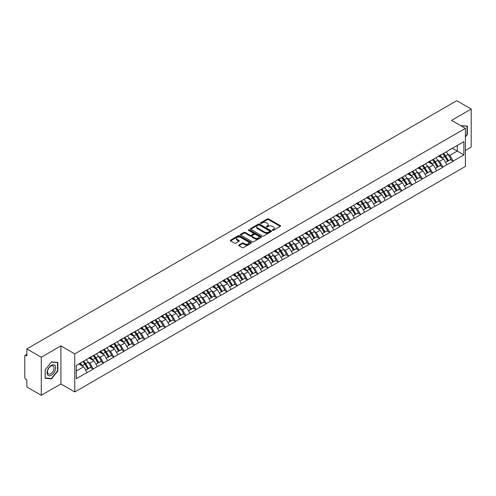 <?xml version="1.0" encoding="UTF-8"?>
<svg xmlns="http://www.w3.org/2000/svg" width="496" height="496" viewBox="0 0 496 496"><rect width="100%" height="100%" fill="white"/><g stroke="black" fill="none" stroke-linecap="round" stroke-linejoin="round"><path stroke-width="0.74" d="M272.509 230.355A0.639 0.372 0 0 0 273.414 230.355L280.29 226.381A0.918 0.527 0 0 0 280.556 226.009A0.918 0.527 0 0 0 280.29 225.637L268.64 218.91A0.918 0.527 0 0 0 267.35 218.91L260.474 222.884A0.639 0.372 0 0 0 261.38 223.405L262.266 222.89A2.926 1.693 0 0 1 266.408 222.89L267.381 223.448A2.926 1.693 0 0 1 268.237 224.645A2.926 1.693 0 0 1 267.381 225.841L266.488 226.356A0.639 0.372 0 0 0 267.394 226.877L268.286 226.362A2.926 1.693 0 0 1 272.428 226.362L273.395 226.926A2.926 1.693 0 0 1 274.257 228.123A2.926 1.693 0 0 1 273.395 229.313L272.509 229.828A0.639 0.372 0 0 0 272.509 230.355L272.509 229.828M238.942 244.987A0.918 0.527 0 0 0 238.675 245.359A0.918 0.527 0 0 0 238.942 245.731L242.209 247.622A0.918 0.527 0 0 0 243.505 247.622L251.137 243.214A0.918 0.527 0 0 0 251.41 242.835A0.918 0.527 0 0 0 251.137 242.463L239.494 235.743A0.918 0.527 0 0 0 238.198 235.743L230.566 240.151A0.918 0.527 0 0 0 230.293 240.523A0.918 0.527 0 0 0 230.566 240.895L234.509 243.176A0.918 0.527 0 0 0 235.805 243.176L239.072 241.285A0.918 0.527 0 0 0 239.339 240.913A0.918 0.527 0 0 0 239.072 240.541L237.113 239.413A2.449 1.414 0 0 1 236.4 238.409A2.449 1.414 0 0 1 237.906 237.107A2.449 1.414 0 0 1 240.579 237.41L248.242 241.837A2.449 1.414 0 0 1 248.961 242.835A2.449 1.414 0 0 1 247.448 244.144A2.449 1.414 0 0 1 244.782 243.84L243.505 243.102A0.918 0.527 0 0 0 242.209 243.102L238.942 244.987L238.942 245.731L242.209 243.858L242.209 243.102M60.921 345.904L41.28 357.244L26.846 348.911L456.766 100.7L471.2 109.033L451.558 120.373L465.397 128.365L74.766 353.896L60.921 345.904L60.921 383.96L74.766 391.952L74.766 353.896M262.334 236.003A0.918 0.527 0 0 0 263.624 236.003L271.262 231.595A0.918 0.527 0 0 0 271.529 231.223A0.918 0.527 0 0 0 271.262 230.845L259.613 224.124A0.918 0.527 0 0 0 258.323 224.124L250.685 228.532A0.918 0.527 0 0 0 250.418 228.904A0.918 0.527 0 0 0 250.685 229.276L262.334 236.003M248.707 230.491A0.639 0.372 0 0 1 249.358 230.578L249.358 229.822L261.2 236.654A0.918 0.527 0 0 1 261.466 237.032A0.918 0.527 0 0 1 261.2 237.404L253.568 241.812A0.918 0.527 0 0 1 252.272 241.812L240.622 235.085L240.622 234.341A0.918 0.527 0 0 0 240.355 234.713A0.918 0.527 0 0 0 240.622 235.085M240.622 234.341L243.889 232.45A0.918 0.527 0 0 1 245.185 232.45L249.91 235.178A0.918 0.527 0 0 0 251.205 235.178L253.369 233.926A0.918 0.527 0 0 0 253.642 233.554A0.918 0.527 0 0 0 253.369 233.182L248.453 230.342A0.639 0.372 0 0 1 249.358 229.822M74.766 391.952L465.397 166.427L465.397 128.365M82.851 361.634A6.243 3.608 -120 0 1 84.99 364.132L87.904 368.937L90.439 367.474L93.254 369.098L89.962 363.165L88.133 362.111M93.254 369.098L76.285 378.671L76.285 365.428L463.884 141.645L463.884 154.895L453.17 161.076L449.878 155.366L448.049 154.312M442.767 153.841A6.243 3.608 -120 0 1 444.906 156.339L447.82 161.144L450.356 159.681L453.17 161.076M453.17 161.305L442.891 167.016L439.592 161.305L437.763 160.251M432.487 159.774A6.243 3.608 -120 0 1 434.626 162.273L437.534 167.084L440.07 165.614L442.891 167.016M442.891 167.239L432.605 172.949L429.307 167.239L427.484 166.185M422.201 165.714A6.243 3.608 -120 0 1 424.34 168.212L427.248 173.017L429.79 171.554L432.605 172.949M432.605 173.178L422.319 178.889L419.027 173.178L417.198 172.124M411.916 171.647A6.243 3.608 -120 0 1 414.055 174.152L416.969 178.957L419.504 177.487L422.319 178.889M422.319 179.118L412.04 184.822L408.741 179.118L406.918 178.064M401.636 177.587A6.243 3.608 -120 0 1 403.775 180.085L406.683 184.89L409.225 183.427L412.04 184.822M412.04 185.051L401.754 190.762L398.462 185.051L396.633 183.997M391.35 183.52A6.243 3.608 -120 0 1 393.489 186.025L396.403 190.83L398.939 189.367L401.754 190.762M401.754 190.991L391.474 196.701L388.176 190.991L386.347 189.937M381.071 189.46A6.243 3.608 -120 0 1 383.21 191.958L386.117 196.763L388.653 195.3L391.474 196.701M391.474 196.924L381.188 202.635L377.89 196.924L376.067 195.87M370.785 195.399A6.243 3.608 -120 0 1 372.924 197.898L375.838 202.703L378.374 201.24L381.188 202.635M381.188 202.864L370.903 208.574L367.61 202.864L365.781 201.81M360.505 201.333A6.243 3.608 -120 0 1 362.638 203.831L365.552 208.642L368.088 207.173L370.903 208.574M370.903 208.804L360.623 214.508L357.325 208.804L355.502 207.743M350.219 207.272A6.243 3.608 -120 0 1 352.358 209.771L355.266 214.576L357.808 213.113L360.623 214.508M360.623 214.737L350.337 220.447L347.045 214.737L345.216 213.683M339.934 213.206A6.243 3.608 -120 0 1 342.073 215.71L344.987 220.515L347.522 219.046L350.337 220.447M350.337 220.677L340.058 226.381L336.759 220.677L334.93 219.623M329.654 219.145A6.243 3.608 -120 0 1 331.793 221.644L334.701 226.449L337.237 224.986L340.058 226.381M340.058 226.61L329.772 232.32L326.473 226.61L324.651 225.556M319.368 225.085A6.243 3.608 -120 0 1 321.507 227.583L324.421 232.388L326.957 230.925L329.772 232.32M329.772 232.55L319.486 238.26L316.194 232.55L314.365 231.496M309.089 231.018A6.243 3.608 -120 0 1 311.221 233.517L314.135 238.328L316.671 236.859L319.486 238.26M319.486 238.483L309.206 244.193L305.908 238.483L304.085 237.429M298.803 236.958A6.243 3.608 -120 0 1 300.942 239.456L303.85 244.261L306.392 242.798L309.206 244.193M309.206 244.423L298.921 250.133L295.628 244.423L293.799 243.369M288.517 242.891A6.243 3.608 -120 0 1 290.656 245.396L293.57 250.201L296.106 248.732L298.921 250.133M298.921 250.362L288.641 256.066L285.343 250.362L283.52 249.308M278.237 248.831A6.243 3.608 -120 0 1 280.376 251.329L283.284 256.134L285.82 254.671L288.641 256.066M288.641 256.296L278.355 262.006L275.057 256.296L273.234 255.242M267.952 254.764A6.243 3.608 -120 0 1 270.091 257.269L273.005 262.074L275.54 260.611L278.355 262.006M278.355 262.235L268.069 267.945L264.777 262.235L262.948 261.181M257.672 260.704A6.243 3.608 -120 0 1 259.805 263.202L262.719 268.007L265.255 266.544L268.069 267.945M268.069 268.169L257.79 273.879L254.491 268.169L252.669 267.115M247.386 266.643A6.243 3.608 -120 0 1 249.525 269.142L252.433 273.947L254.975 272.484L257.79 273.879M257.79 274.108L247.504 279.818L244.212 274.108L242.383 273.054M237.1 272.577A6.243 3.608 -120 0 1 239.239 275.075L242.153 279.887L244.689 278.417L247.504 279.818M247.504 280.042L237.224 285.752L233.926 280.042L232.103 278.988M226.821 278.516A6.243 3.608 -120 0 1 228.96 281.015L231.868 285.82L234.41 284.357L237.224 285.752M237.224 285.981L226.939 291.691L223.64 285.981L221.817 284.927M216.535 284.45A6.243 3.608 -120 0 1 218.674 286.955L221.588 291.76L224.124 290.29L226.939 291.691M226.939 291.921L216.653 297.625L213.361 291.921L211.532 290.867M206.255 290.389A6.243 3.608 -120 0 1 208.388 292.888L211.302 297.693L213.838 296.23L216.653 297.625M216.653 297.854L206.373 303.564L203.075 297.854L201.252 296.8M195.97 296.329A6.243 3.608 -120 0 1 198.109 298.828L201.016 303.633L203.558 302.169L206.373 303.564M206.373 303.794L196.087 309.504L192.795 303.794L190.966 302.74M185.684 302.262A6.243 3.608 -120 0 1 187.823 304.761L190.737 309.572L193.273 308.103L196.087 309.504M196.087 309.727L185.808 315.437L182.509 309.727L180.687 308.673M175.404 308.202A6.243 3.608 -120 0 1 177.543 310.701L180.451 315.506L182.993 314.042L185.808 315.437M185.808 315.667L175.522 321.377L172.224 315.667L170.401 314.613M165.118 314.135A6.243 3.608 -120 0 1 167.257 316.634L170.171 321.445L172.707 319.976L175.522 321.377M175.522 321.606L165.242 327.31L161.944 321.606L160.115 320.552M154.839 320.075A6.243 3.608 -120 0 1 156.978 322.574L159.886 327.379L162.421 325.915L165.242 327.31M165.242 327.54L154.957 333.25L151.658 327.54L149.835 326.486M144.553 326.008A6.243 3.608 -120 0 1 146.692 328.513L149.6 333.318L152.142 331.855L154.957 333.25M154.957 333.479L144.671 339.183L141.379 333.479L139.55 332.425M134.267 331.948A6.243 3.608 -120 0 1 136.406 334.447L139.32 339.252L141.856 337.788L144.671 339.183M144.671 339.413L134.391 345.123L131.093 339.413L129.27 338.359M123.988 337.888A6.243 3.608 -120 0 1 126.127 340.386L129.034 345.191L131.576 343.728L134.391 345.123M134.391 345.352L124.105 351.063L120.813 345.352L118.984 344.298M113.702 343.821A6.243 3.608 -120 0 1 115.841 346.32L118.755 351.131L121.291 349.661L124.105 351.063M124.105 351.286L113.826 356.996L110.527 351.286L108.698 350.232M103.422 349.761A6.243 3.608 -120 0 1 105.561 352.259L108.469 357.064L111.005 355.601L113.826 356.996M113.826 357.225L103.54 362.936L100.242 357.225L98.419 356.171M93.136 355.694A6.243 3.608 -120 0 1 95.275 358.199L98.183 363.004L100.725 361.534L103.54 362.936M103.54 363.165L93.254 368.869M89.764 357.418L93.254 355.626M89.962 363.165L93.98 360.84L88.908 357.914M97.278 366.55L93.98 360.84M100.043 351.478L103.54 349.692M100.242 357.225L104.265 354.907L99.188 351.974M107.558 360.611L104.265 354.907M110.329 345.545L113.826 343.753M110.527 351.286L114.545 348.967L109.473 346.034M117.843 354.677L114.545 348.967M120.615 339.605L124.105 337.813M120.813 345.352L124.831 343.027L119.753 340.101M128.129 348.738L124.831 343.027M130.894 333.665L134.391 331.88M131.093 339.413L135.117 337.094L130.039 334.161M138.409 342.804L135.117 337.094M141.18 327.732L144.671 325.94M141.379 333.479L145.396 331.154L140.325 328.228M148.695 336.865L145.396 331.154M151.46 321.792L154.957 320.007M151.658 327.54L155.682 325.221L150.604 322.288M158.974 330.925L155.682 325.221M161.746 315.859L165.242 314.067M161.944 321.606L165.962 319.281L160.89 316.349M169.26 324.992L165.962 319.281M172.031 309.919L175.522 308.134M172.224 315.667L176.247 313.348L171.17 310.415M179.546 319.052L176.247 313.348M182.311 303.98L185.808 302.194M182.509 309.727L186.533 307.408L181.455 304.476M189.825 313.119L186.533 307.408M192.597 298.046L196.087 296.255M192.795 303.794L196.813 301.469L191.741 298.542M200.111 307.179L196.813 301.469M202.876 292.107L206.373 290.321M203.075 297.854L207.099 295.535L202.021 292.603M210.391 301.246L207.099 295.535M213.162 286.173L216.653 284.382M213.361 291.921L217.378 289.596L212.307 286.669M220.677 295.306L217.378 289.596M223.448 280.234L226.939 278.448M223.64 285.981L227.664 283.662L222.586 280.73M230.962 289.366L227.664 283.662M233.728 274.3L237.224 272.509M233.926 280.042L237.95 277.723L232.872 274.79M241.242 283.433L237.95 277.723M244.013 268.361L247.504 266.569M244.212 274.108L248.229 271.783L243.158 268.857M251.528 277.493L248.229 271.783M254.293 262.421L257.79 260.636M254.491 268.169L258.515 265.85L253.437 262.917M261.807 271.56L258.515 265.85M264.579 256.488L268.069 254.696M264.777 262.235L268.795 259.91L263.723 256.984M272.093 265.62L268.795 259.91M274.865 250.548L278.355 248.763M275.057 256.296L279.081 253.977L274.003 251.044M282.379 259.681L279.081 253.977M285.144 244.615L288.641 242.823M285.343 250.362L289.366 248.037L284.289 245.105M292.659 253.747L289.366 248.037M295.43 238.675L298.921 236.89M295.628 244.423L299.646 242.104L294.568 239.171M302.944 247.808L299.646 242.104M305.71 232.742L309.206 230.95M305.908 238.483L309.932 236.164L304.854 233.232M313.224 241.874L309.932 236.164M315.995 226.802L319.486 225.01M316.194 232.55L320.211 230.225L315.14 227.298M323.51 235.935L320.211 230.225M326.281 220.863L329.772 219.077M326.473 226.61L330.497 224.291L325.419 221.359M333.796 230.001L330.497 224.291M336.561 214.929L340.058 213.137M336.759 220.677L340.783 218.352L335.705 215.425M344.075 224.062L340.783 218.352M346.847 208.99L350.337 207.204M347.045 214.737L351.063 212.418L345.985 209.486M354.361 218.122L351.063 212.418M357.126 203.056L360.623 201.264M357.325 208.804L361.348 206.479L356.271 203.546M364.641 212.189L361.348 206.479M367.412 197.117L370.903 195.331M367.61 202.864L371.628 200.545L366.556 197.613M374.926 206.249L371.628 200.545M377.692 191.177L381.188 189.391M377.89 196.924L381.914 194.606L376.836 191.673M385.212 200.316L381.914 194.606M387.977 185.244L391.474 183.452M388.176 190.991L392.2 188.666L387.122 185.74M395.492 194.376L392.2 188.666M398.263 179.304L401.754 177.518M398.462 185.051L402.479 182.733L397.401 179.8M405.778 188.443L402.479 182.733M408.543 173.371L412.04 171.579M408.741 179.118L412.765 176.793L407.687 173.867M416.057 182.503L412.765 176.793M418.829 167.431L422.319 165.645M419.027 173.178L423.045 170.86L417.973 167.927M426.343 176.564L423.045 170.86M429.108 161.498L432.605 159.706M429.307 167.239L433.33 164.92L428.253 161.987M436.629 170.63L433.33 164.92M439.394 155.558L442.891 153.766M439.592 161.305L443.616 158.98L438.538 156.054M446.908 164.691L443.616 158.98M449.68 149.618L453.17 147.833M449.878 155.366L457.293 151.088L457.293 145.452L463.884 141.645M452.414 148.267L463.884 154.895M465.397 150.437L471.2 147.089L471.2 109.033M41.28 357.244L41.28 395.3L26.846 386.967L26.846 379.849L25.786 379.242A1.401 0.806 -120 0 1 24.8 377.53L24.8 355.992A1.401 0.806 -120 0 1 25.091 355.347A1.401 0.806 -120 0 1 25.786 355.415L26.846 356.029L26.846 348.911M41.28 395.3L60.921 383.96M76.285 371.058L83.7 366.78L78.821 363.965M86.992 372.49L83.7 366.78M444.763 156.451L445.086 156.637M434.477 162.384L434.806 162.576M424.198 168.324L424.52 168.51M413.912 174.263L414.241 174.449M403.626 180.197L403.955 180.389M393.347 186.136L393.675 186.322M383.061 192.07L383.389 192.262M372.781 198.009L373.104 198.195M362.495 203.943L362.824 204.135M352.21 209.882L352.538 210.068M341.93 215.822L342.259 216.008M331.644 221.755L331.973 221.948M321.365 227.695L321.687 227.881M311.079 233.628L311.407 233.821M300.799 239.568L301.122 239.754M290.513 245.508L290.842 245.694M280.228 251.441L280.556 251.633M269.948 257.381L270.27 257.567M259.662 263.314L259.991 263.506M249.383 269.254L249.705 269.44M239.097 275.187L239.425 275.379M228.811 281.127L229.14 281.313M218.531 287.066L218.854 287.252M208.246 293L208.574 293.192M197.966 298.939L198.288 299.125M187.68 304.873L188.009 305.065M177.394 310.812L177.723 310.998M167.115 316.752L167.437 316.938M156.829 322.685L157.158 322.871M146.549 328.625L146.872 328.811M136.264 334.558L136.592 334.75M125.978 340.498L126.306 340.684M115.698 346.431L116.021 346.623M105.412 352.371L105.741 352.557M95.133 358.31L95.455 358.496M84.847 364.244L85.176 364.436M465.397 136.946L467.344 134.528L467.344 126.046L460.796 125.711M57.858 362.458L51.497 361.894L45.136 369.805L45.136 378.287L51.497 378.857L57.858 370.94L57.858 362.458M272.763 230.442L273.395 230.076A2.926 1.693 0 0 0 274.257 228.879L274.257 228.123M268.237 224.645L268.237 225.407A2.926 1.693 0 0 1 267.381 226.604L266.749 226.97M280.277 226.393L268.64 219.672A0.918 0.527 0 0 0 267.35 219.672L260.729 223.491M271.262 230.845L271.262 231.595L259.613 224.886A0.918 0.527 0 0 0 258.323 224.886L250.697 229.282L250.685 228.532M269.644 231.483A0.639 0.372 0 0 0 269.644 230.956L259.42 225.054A0.639 0.372 0 0 0 258.515 225.054L257.579 225.599A2.926 1.693 0 0 0 256.717 226.796A2.926 1.693 0 0 0 257.579 227.986L264.566 232.023A2.926 1.693 0 0 0 268.708 232.023L269.644 231.483L269.644 232.246A0.639 0.372 0 0 0 269.83 231.979L269.83 231.223M256.717 226.796L256.717 227.552A2.926 1.693 0 0 0 257.579 228.749L257.579 227.986M269.644 232.246L268.708 232.785A2.926 1.693 0 0 1 264.566 232.785L257.579 228.749M240.634 235.092L243.889 233.213L243.889 232.45M253.642 233.554L253.642 234.317A0.918 0.527 0 0 1 253.369 234.689L251.205 235.941A0.918 0.527 0 0 1 249.91 235.941L245.185 233.213A0.918 0.527 0 0 0 243.889 233.213M249.358 230.578L261.187 237.41M254.814 238.012A2.449 1.414 0 0 0 257.48 238.316A2.449 1.414 0 0 0 258.986 237.014A2.449 1.414 0 0 0 258.273 236.009L255.57 234.453A0.918 0.527 0 0 0 254.274 234.453L252.111 235.705A0.918 0.527 0 0 0 251.844 236.077A0.918 0.527 0 0 0 252.111 236.449L254.814 238.012L254.814 238.768A2.449 1.414 0 0 0 257.48 239.078A2.449 1.414 0 0 0 258.986 237.77L258.986 237.014M251.844 236.077L251.844 236.84A0.918 0.527 0 0 0 252.111 237.212L252.111 236.449M254.814 238.768L252.111 237.212M248.961 242.835L248.961 243.598A2.449 1.414 0 0 1 247.448 244.906A2.449 1.414 0 0 1 244.782 244.596L243.505 243.858A0.918 0.527 0 0 0 242.209 243.858M236.4 238.409L236.4 239.171A2.449 1.414 0 0 0 237.113 240.169L237.113 239.413M239.06 241.298L237.113 240.169M251.137 242.463L251.137 243.214L239.494 236.499A0.918 0.527 0 0 0 238.198 236.499L230.578 240.901L230.566 240.151M467.015 134.335L467.344 134.528M57.53 370.754L57.858 370.94M50.828 378.467L51.497 378.857M446.115 151.906A7.645 4.414 60 0 1 448.117 154.423L445.582 155.893A7.645 4.414 -120 0 0 443.579 153.369M445.582 155.893L448.489 160.698L451.031 159.235L448.117 154.423M447.82 161.144L448.489 160.698M450.356 159.681L451.031 159.235M439.208 155.663A6.243 3.608 60 0 1 440.932 157.437M440.181 155.329A7.645 4.414 60 0 1 442.184 157.852L442.475 158.323M445.6 162.428L447.634 161.194L444.726 156.383A7.645 4.414 -120 0 0 442.717 153.865M447.634 161.194L445.575 162.378M435.829 157.846A7.645 4.414 60 0 1 437.832 160.363L435.296 161.826A7.645 4.414 -120 0 0 433.293 159.309M435.296 161.826L438.21 166.631L440.746 165.168L437.832 160.363M437.534 167.084L438.21 166.631M440.07 165.614L440.746 165.168M428.922 161.603A6.243 3.608 60 0 1 430.646 163.37M429.902 161.268A7.645 4.414 60 0 1 431.904 163.785L432.19 164.263M435.314 168.361L437.348 167.127L434.44 162.322A7.645 4.414 -120 0 0 432.438 159.805M437.348 167.127L435.29 168.318M425.549 163.779A7.645 4.414 60 0 1 427.552 166.296L425.016 167.766A7.645 4.414 -120 0 0 423.007 165.242M425.016 167.766L427.924 172.571L430.46 171.108L427.552 166.296M427.248 173.017L427.924 172.571M429.79 171.554L430.46 171.108M418.643 167.543A6.243 3.608 60 0 1 420.36 169.31M419.616 167.208A7.645 4.414 60 0 1 421.619 169.725L421.904 170.196M425.035 174.301L427.068 173.067L424.154 168.262A7.645 4.414 -120 0 0 422.152 165.738M427.068 173.067L425.01 174.257M415.264 169.719A7.645 4.414 60 0 1 417.266 172.236L414.73 173.699A7.645 4.414 -120 0 0 412.728 171.182M414.73 173.699L417.638 178.51L420.18 177.041L417.266 172.236M416.969 178.957L417.638 178.51M419.504 177.487L420.18 177.041M408.357 173.476A6.243 3.608 60 0 1 410.08 175.243M409.33 173.141A7.645 4.414 60 0 1 411.333 175.665L411.624 176.136M414.749 180.234L416.783 179L413.875 174.195A7.645 4.414 -120 0 0 411.872 171.678M416.783 179L414.724 180.191M404.984 175.652A7.645 4.414 60 0 1 406.987 178.176L404.445 179.639A7.645 4.414 -120 0 0 402.442 177.122M404.445 179.639L407.359 184.444L409.894 182.981L406.987 178.176M406.683 184.89L407.359 184.444M409.225 183.427L409.894 182.981M398.071 179.416A6.243 3.608 60 0 1 399.795 181.183M399.051 179.081A7.645 4.414 60 0 1 401.053 181.598L401.338 182.075M404.469 186.174L406.503 184.94L403.589 180.135A7.645 4.414 -120 0 0 401.586 177.611M406.503 184.94L404.445 186.13M394.698 181.592A7.645 4.414 60 0 1 396.701 184.109L394.165 185.578A7.645 4.414 -120 0 0 392.162 183.055M394.165 185.578L397.073 190.383L399.615 188.914L396.701 184.109M396.403 190.83L397.073 190.383M398.939 189.367L399.615 188.914M387.791 185.349A6.243 3.608 60 0 1 389.515 187.116M388.765 185.014A7.645 4.414 60 0 1 390.767 187.538L391.059 188.009M394.184 192.107L396.217 190.879L393.309 186.068A7.645 4.414 -120 0 0 391.301 183.551M396.217 190.879L394.159 192.064M460.809 125.717L467.015 126.22L467.015 134.435L465.397 136.443M466.606 125.978L467.015 126.22M47.653 374.914A6.057 3.497 120 0 0 53.506 373.345A6.057 3.497 120 0 0 55.075 365.682A6.057 3.497 120 0 0 49.222 367.251A6.057 3.497 120 0 0 47.653 374.914M47.957 373.445A4.588 2.647 120 0 0 48.472 373.922A4.588 2.647 120 0 0 52.737 371.783A4.588 2.647 120 0 0 53.574 366.457A4.588 2.647 120 0 0 53.06 365.98A4.588 2.647 120 0 0 48.788 368.119A4.588 2.647 120 0 0 47.957 373.445M51.367 362.08L57.53 362.632L57.53 370.847L51.367 378.516L45.204 377.964L45.204 369.749L51.367 362.08M57.121 362.396L57.53 362.632M384.412 187.525A7.645 4.414 60 0 1 386.421 190.049L383.879 191.512A7.645 4.414 -120 0 0 381.877 188.995M383.879 191.512L386.793 196.317L389.329 194.854L386.421 190.049M386.117 196.763L386.793 196.317M388.653 195.3L389.329 194.854M377.506 191.289A6.243 3.608 60 0 1 379.229 193.056M378.485 190.954A7.645 4.414 60 0 1 380.488 193.471L380.773 193.948M383.898 198.047L385.931 196.813L383.024 192.008A7.645 4.414 -120 0 0 381.021 189.491M385.931 196.813L383.873 198.003M374.133 193.465A7.645 4.414 60 0 1 376.135 195.982L373.6 197.451A7.645 4.414 -120 0 0 371.591 194.928M373.6 197.451L376.507 202.256L379.043 200.793L376.135 195.982M375.838 202.703L376.507 202.256M378.374 201.24L379.043 200.793M367.226 197.228A6.243 3.608 60 0 1 368.943 198.995M368.199 196.893A7.645 4.414 60 0 1 370.202 199.411L370.487 199.882M373.618 203.986L375.652 202.752L372.738 197.947A7.645 4.414 -120 0 0 370.735 195.424M375.652 202.752L373.593 203.937M363.847 199.404A7.645 4.414 60 0 1 365.85 201.922L363.314 203.385A7.645 4.414 -120 0 0 361.311 200.868M363.314 203.385L366.228 208.196L368.764 206.727L365.85 201.922M365.552 208.642L366.228 208.196M368.088 207.173L368.764 206.727M356.94 203.162A6.243 3.608 60 0 1 358.664 204.929M357.914 202.827A7.645 4.414 60 0 1 359.916 205.344L360.208 205.821M363.332 209.92L365.366 208.686L362.458 203.881A7.645 4.414 -120 0 0 360.456 201.364M365.366 208.686L363.308 209.876M353.567 205.338A7.645 4.414 60 0 1 355.57 207.861L353.028 209.324A7.645 4.414 -120 0 0 351.025 206.807M353.028 209.324L355.942 214.129L358.478 212.666L355.57 207.861M355.266 214.576L355.942 214.129M357.808 213.113L358.478 212.666M346.654 209.101A6.243 3.608 60 0 1 348.378 210.868M347.634 208.766A7.645 4.414 60 0 1 349.637 211.284L349.922 211.755M353.053 215.859L355.086 214.625L352.172 209.82A7.645 4.414 -120 0 0 350.17 207.297M355.086 214.625L353.028 215.816M343.282 211.277A7.645 4.414 60 0 1 345.284 213.795L342.748 215.258A7.645 4.414 -120 0 0 340.746 212.741M342.748 215.258L345.656 220.069L348.198 218.6L345.284 213.795M344.987 220.515L345.656 220.069M347.522 219.046L348.198 218.6M336.375 215.035A6.243 3.608 60 0 1 338.098 216.802M337.348 214.7A7.645 4.414 60 0 1 339.351 217.223L339.642 217.694M342.767 221.793L344.801 220.559L341.893 215.754A7.645 4.414 -120 0 0 339.884 213.237M344.801 220.559L342.742 221.749M332.996 217.211A7.645 4.414 60 0 1 335.005 219.734L332.463 221.197A7.645 4.414 -120 0 0 330.46 218.68M332.463 221.197L335.377 226.002L337.912 224.539L335.005 219.734M334.701 226.449L335.377 226.002M337.237 224.986L337.912 224.539M326.089 220.974A6.243 3.608 60 0 1 327.813 222.741M327.069 220.639A7.645 4.414 60 0 1 329.071 223.157L329.356 223.634M332.481 227.732L334.521 226.498L331.607 221.693A7.645 4.414 -120 0 0 329.604 219.176M334.521 226.498L332.456 227.689M322.716 223.15A7.645 4.414 60 0 1 324.719 225.668L322.183 227.137A7.645 4.414 -120 0 0 320.18 224.614M322.183 227.137L325.091 231.942L327.627 230.473L324.719 225.668M324.421 232.388L325.091 231.942M326.957 230.925L327.627 230.473M315.809 226.908A6.243 3.608 60 0 1 317.527 228.675M316.783 226.573A7.645 4.414 60 0 1 318.785 229.096L319.071 229.567M322.202 233.666L324.235 232.438L321.321 227.627A7.645 4.414 -120 0 0 319.319 225.11M324.235 232.438L322.177 233.622M312.43 229.09A7.645 4.414 60 0 1 314.433 231.607L311.897 233.07A7.645 4.414 -120 0 0 309.895 230.553M311.897 233.07L314.811 237.875L317.347 236.412L314.433 231.607M314.135 238.328L314.811 237.875M316.671 236.859L317.347 236.412M305.524 232.847A6.243 3.608 60 0 1 307.247 234.614M306.497 232.512A7.645 4.414 60 0 1 308.5 235.03L308.791 235.507M311.916 239.605L313.949 238.371L311.042 233.566A7.645 4.414 -120 0 0 309.039 231.049M313.949 238.371L311.891 239.562M302.151 235.023A7.645 4.414 60 0 1 304.153 237.541L301.611 239.01A7.645 4.414 -120 0 0 299.609 236.487M301.611 239.01L304.525 243.815L307.061 242.352L304.153 237.541M303.85 244.261L304.525 243.815M306.392 242.798L307.061 242.352M295.238 238.787A6.243 3.608 60 0 1 296.961 240.554M296.217 238.452A7.645 4.414 60 0 1 298.22 240.969L298.505 241.44M301.636 245.545L303.67 244.311L300.756 239.506A7.645 4.414 -120 0 0 298.753 236.983M303.67 244.311L301.611 245.501M291.865 240.963A7.645 4.414 60 0 1 293.868 243.48L291.332 244.943A7.645 4.414 -120 0 0 289.329 242.426M291.332 244.943L294.24 249.755L296.782 248.285L293.868 243.48M293.57 250.201L294.24 249.755M296.106 248.732L296.782 248.285M284.958 244.72A6.243 3.608 60 0 1 286.682 246.487M285.932 244.385A7.645 4.414 60 0 1 287.934 246.903L288.226 247.38M291.35 251.478L293.384 250.244L290.476 245.439A7.645 4.414 -120 0 0 288.474 242.922M293.384 250.244L291.326 251.435M281.579 246.896A7.645 4.414 60 0 1 283.588 249.42L281.046 250.883A7.645 4.414 -120 0 0 279.043 248.366M281.046 250.883L283.96 255.688L286.496 254.225L283.588 249.42M283.284 256.134L283.96 255.688M285.82 254.671L286.496 254.225M274.672 250.66A6.243 3.608 60 0 1 276.396 252.427M275.652 250.325A7.645 4.414 60 0 1 277.655 252.842L277.94 253.313M281.065 257.418L283.104 256.184L280.19 251.379A7.645 4.414 -120 0 0 278.188 248.856M283.104 256.184L281.04 257.374M271.3 252.836A7.645 4.414 60 0 1 273.302 255.353L270.766 256.823A7.645 4.414 -120 0 0 268.764 254.299M270.766 256.823L273.674 261.628L276.216 260.158L273.302 255.353M273.005 262.074L273.674 261.628M275.54 260.611L276.216 260.158M264.393 256.593A6.243 3.608 60 0 1 266.11 258.36M265.366 256.258A7.645 4.414 60 0 1 267.369 258.782L267.654 259.253M270.785 263.351L272.819 262.124L269.905 257.312A7.645 4.414 -120 0 0 267.902 254.795M272.819 262.124L270.76 263.308M261.014 258.769A7.645 4.414 60 0 1 263.016 261.293L260.481 262.756A7.645 4.414 -120 0 0 258.478 260.239M260.481 262.756L263.395 267.561L265.93 266.098L263.016 261.293M262.719 268.007L263.395 267.561M265.255 266.544L265.93 266.098M254.107 262.533A6.243 3.608 60 0 1 255.831 264.3M255.08 262.198A7.645 4.414 60 0 1 257.089 264.715L257.374 265.193M260.499 269.291L262.533 268.057L259.625 263.252A7.645 4.414 -120 0 0 257.622 260.735M262.533 268.057L260.474 269.247M250.734 264.709A7.645 4.414 60 0 1 252.737 267.226L250.195 268.696A7.645 4.414 -120 0 0 248.192 266.172M250.195 268.696L253.109 273.501L255.645 272.037L252.737 267.226M252.433 273.947L253.109 273.501M254.975 272.484L255.645 272.037M243.821 268.472A6.243 3.608 60 0 1 245.545 270.239M244.801 268.131A7.645 4.414 60 0 1 246.803 270.655L247.089 271.126M250.22 275.23L252.253 273.997L249.339 269.185A7.645 4.414 -120 0 0 247.337 266.668M252.253 273.997L250.195 275.181M240.448 270.649A7.645 4.414 60 0 1 242.451 273.166L239.915 274.629A7.645 4.414 -120 0 0 237.913 272.112M239.915 274.629L242.823 279.434L245.365 277.971L242.451 273.166M242.153 279.887L242.823 279.434M244.689 278.417L245.365 277.971M233.542 274.406A6.243 3.608 60 0 1 235.265 276.173M234.515 274.071A7.645 4.414 60 0 1 236.518 276.588L236.809 277.066M239.934 281.164L241.967 279.93L239.06 275.125A7.645 4.414 -120 0 0 237.057 272.608M241.967 279.93L239.909 281.12M230.169 276.582A7.645 4.414 60 0 1 232.171 279.105L229.629 280.569A7.645 4.414 -120 0 0 227.627 278.051M229.629 280.569L232.543 285.374L235.079 283.91L232.171 279.105M231.868 285.82L232.543 285.374M234.41 284.357L235.079 283.91M223.256 280.345A6.243 3.608 60 0 1 224.979 282.112M224.235 280.011A7.645 4.414 60 0 1 226.238 282.528L226.523 282.999M229.654 287.103L231.688 285.87L228.774 281.065A7.645 4.414 -120 0 0 226.771 278.541M231.688 285.87L229.623 287.06M219.883 282.522A7.645 4.414 60 0 1 221.886 285.039L219.35 286.502A7.645 4.414 -120 0 0 217.347 283.985M219.35 286.502L222.258 291.313L224.8 289.844L221.886 285.039M221.588 291.76L222.258 291.313M224.124 290.29L224.8 289.844M212.976 286.279A6.243 3.608 60 0 1 214.7 288.046M213.95 285.944A7.645 4.414 60 0 1 215.952 288.467L216.237 288.939M219.368 293.037L221.402 291.803L218.488 286.998A7.645 4.414 -120 0 0 216.485 284.481M221.402 291.803L219.344 292.993M209.597 288.455A7.645 4.414 60 0 1 211.6 290.978L209.064 292.442A7.645 4.414 -120 0 0 207.061 289.924M209.064 292.442L211.978 297.247L214.514 295.783L211.6 290.978M211.302 297.693L211.978 297.247M213.838 296.23L214.514 295.783M202.69 292.218A6.243 3.608 60 0 1 204.414 293.985M203.664 291.884A7.645 4.414 60 0 1 205.673 294.401L205.958 294.878M209.083 298.976L211.116 297.743L208.208 292.938A7.645 4.414 -120 0 0 206.206 290.414M211.116 297.743L209.058 298.933M199.318 294.395A7.645 4.414 60 0 1 201.32 296.912L198.778 298.381A7.645 4.414 -120 0 0 196.776 295.858M198.778 298.381L201.692 303.186L204.228 301.717L201.32 296.912M201.016 303.633L201.692 303.186M203.558 302.169L204.228 301.717M192.405 298.152A6.243 3.608 60 0 1 194.128 299.919M193.384 297.817A7.645 4.414 60 0 1 195.387 300.34L195.672 300.812M198.803 304.91L200.837 303.682L197.923 298.871A7.645 4.414 -120 0 0 195.92 296.354M200.837 303.682L198.778 304.866M189.032 300.334A7.645 4.414 60 0 1 191.034 302.851L188.499 304.315A7.645 4.414 -120 0 0 186.496 301.797M188.499 304.315L191.406 309.12L193.948 307.656L191.034 302.851M190.737 309.572L191.406 309.12M193.273 308.103L193.948 307.656M182.125 304.091A6.243 3.608 60 0 1 183.849 305.858M183.098 303.757A7.645 4.414 60 0 1 185.101 306.274L185.392 306.751M188.517 310.849L190.551 309.616L187.643 304.811A7.645 4.414 -120 0 0 185.64 302.293M190.551 309.616L188.492 310.806M178.752 306.268A7.645 4.414 60 0 1 180.755 308.785L178.213 310.254A7.645 4.414 -120 0 0 176.21 307.731M178.213 310.254L181.127 315.059L183.663 313.596L180.755 308.785M180.451 315.506L181.127 315.059M182.993 314.042L183.663 313.596M171.839 310.031A6.243 3.608 60 0 1 173.563 311.798M172.819 309.696A7.645 4.414 60 0 1 174.821 312.213L175.107 312.685M178.238 316.789L180.271 315.555L177.357 310.75A7.645 4.414 -120 0 0 175.355 308.227M180.271 315.555L178.207 316.746M168.466 312.207A7.645 4.414 60 0 1 170.469 314.724L167.933 316.188A7.645 4.414 -120 0 0 165.931 313.67M167.933 316.188L170.841 320.999L173.383 319.529L170.469 314.724M170.171 321.445L170.841 320.999M172.707 319.976L173.383 319.529M161.56 315.964A6.243 3.608 60 0 1 163.283 317.731M162.533 315.63A7.645 4.414 60 0 1 164.536 318.147L164.821 318.624M167.952 322.722L169.985 321.489L167.078 316.684A7.645 4.414 -120 0 0 165.069 314.166M169.985 321.489L167.927 322.679M158.181 318.141A7.645 4.414 60 0 1 160.183 320.664L157.647 322.127A7.645 4.414 -120 0 0 155.645 319.61M157.647 322.127L160.561 326.932L163.097 325.469L160.183 320.664M159.886 327.379L160.561 326.932M162.421 325.915L163.097 325.469M151.274 321.904A6.243 3.608 60 0 1 152.997 323.671M152.247 321.569A7.645 4.414 60 0 1 154.256 324.086L154.541 324.558M157.666 328.662L159.7 327.428L156.792 322.623A7.645 4.414 -120 0 0 154.789 320.1M159.7 327.428L157.641 328.619M147.901 324.08A7.645 4.414 60 0 1 149.904 326.597L147.368 328.061A7.645 4.414 -120 0 0 145.359 325.543M147.368 328.061L150.276 332.872L152.811 331.402L149.904 326.597M149.6 333.318L150.276 332.872M152.142 331.855L152.811 331.402M140.988 327.837A6.243 3.608 60 0 1 142.712 329.604M141.968 327.503A7.645 4.414 60 0 1 143.97 330.026L144.255 330.497M147.386 334.595L149.42 333.362L146.506 328.557A7.645 4.414 -120 0 0 144.503 326.039M149.42 333.362L147.362 334.552M137.615 330.014A7.645 4.414 60 0 1 139.618 332.537L137.082 334A7.645 4.414 -120 0 0 135.079 331.483M137.082 334L139.99 338.805L142.532 337.342L139.618 332.537M139.32 339.252L139.99 338.805M141.856 337.788L142.532 337.342M130.708 333.777A6.243 3.608 60 0 1 132.432 335.544M131.682 333.442A7.645 4.414 60 0 1 133.684 335.959L133.976 336.437M137.101 340.535L139.134 339.301L136.226 334.496A7.645 4.414 -120 0 0 134.224 331.979M139.134 339.301L137.076 340.492M127.336 335.953A7.645 4.414 60 0 1 129.338 338.47L126.796 339.94A7.645 4.414 -120 0 0 124.794 337.416M126.796 339.94L129.71 344.745L132.246 343.282L129.338 338.47M129.034 345.191L129.71 344.745M131.576 343.728L132.246 343.282M120.423 339.71A6.243 3.608 60 0 1 122.146 341.484M121.402 339.376A7.645 4.414 60 0 1 123.405 341.899L123.69 342.37M126.821 346.475L128.855 345.241L125.941 340.43A7.645 4.414 -120 0 0 123.938 337.912M128.855 345.241L126.79 346.425M117.05 341.893A7.645 4.414 60 0 1 119.052 344.41L116.517 345.873A7.645 4.414 -120 0 0 114.514 343.356M116.517 345.873L119.424 350.678L121.966 349.215L119.052 344.41M118.755 351.131L119.424 350.678M121.291 349.661L121.966 349.215M110.143 345.65A6.243 3.608 60 0 1 111.867 347.417M111.116 345.315A7.645 4.414 60 0 1 113.119 347.832L113.404 348.31M116.535 352.408L118.569 351.174L115.661 346.369A7.645 4.414 -120 0 0 113.652 343.852M118.569 351.174L116.51 352.365M106.764 347.826A7.645 4.414 60 0 1 108.767 350.343L106.231 351.813A7.645 4.414 -120 0 0 104.228 349.289M106.231 351.813L109.145 356.618L111.681 355.155L108.767 350.343M108.469 357.064L109.145 356.618M111.005 355.601L111.681 355.155M99.857 351.59A6.243 3.608 60 0 1 101.581 353.357M100.831 351.255A7.645 4.414 60 0 1 102.839 353.772L103.125 354.243M106.249 358.348L108.283 357.114L105.375 352.309A7.645 4.414 -120 0 0 103.373 349.785M108.283 357.114L106.225 358.304M96.484 353.766A7.645 4.414 60 0 1 98.487 356.283L95.951 357.746A7.645 4.414 -120 0 0 93.942 355.229M95.951 357.746L98.859 362.557L101.395 361.088L98.487 356.283M98.183 363.004L98.859 362.557M100.725 361.534L101.395 361.088M89.578 357.523A6.243 3.608 60 0 1 91.295 359.29M90.551 357.188A7.645 4.414 60 0 1 92.554 359.712L92.839 360.183M95.97 364.281L98.003 363.047L95.089 358.242A7.645 4.414 -120 0 0 93.087 355.725M98.003 363.047L95.945 364.238M86.199 359.699A7.645 4.414 60 0 1 88.201 362.223L85.665 363.686A7.645 4.414 -120 0 0 83.663 361.169M85.665 363.686L88.573 368.491L91.115 367.028L88.201 362.223M87.904 368.937L88.573 368.491M90.439 367.474L91.115 367.028M79.459 363.593A6.243 3.608 60 0 1 81.015 365.23M80.265 363.128A7.645 4.414 60 0 1 82.268 365.645L82.559 366.122M85.684 370.221L87.718 368.987L84.81 364.182A7.645 4.414 -120 0 0 82.807 361.658M87.718 368.987L85.659 370.177M26.846 354.807L25.786 355.415M273.395 230.076L273.395 229.313M266.488 226.877L266.488 226.356M267.381 226.604L267.381 225.841M260.474 223.405L260.474 222.884M267.35 219.672L267.35 218.91M268.64 219.672L268.64 218.91M280.29 226.381L280.29 225.637M258.323 224.886L258.323 224.124M259.613 224.886L259.613 224.124M264.566 232.785L264.566 232.023M268.708 232.785L268.708 232.023M245.185 233.213L245.185 232.45M249.91 235.941L249.91 235.178M251.205 235.941L251.205 235.178M253.369 234.689L253.369 233.926M261.2 237.404L261.2 236.654M243.505 243.858L243.505 243.102M244.782 244.596L244.782 243.84M239.072 241.285L239.072 240.541M238.198 236.499L238.198 235.743M239.494 236.499L239.494 235.743M444.726 156.383L442.184 157.852M434.44 162.322L431.904 163.785M424.154 168.262L421.619 169.725M413.875 174.195L411.333 175.665M403.589 180.135L401.053 181.598M393.309 186.068L390.767 187.538M383.024 192.008L380.488 193.471M372.738 197.947L370.202 199.411M362.458 203.881L359.916 205.344M352.172 209.82L349.637 211.284M341.893 215.754L339.351 217.223M331.607 221.693L329.071 223.157M321.321 227.627L318.785 229.096M311.042 233.566L308.5 235.03M300.756 239.506L298.22 240.969M290.476 245.439L287.934 246.903M280.19 251.379L277.655 252.842M269.905 257.312L267.369 258.782M259.625 263.252L257.089 264.715M249.339 269.185L246.803 270.655M239.06 275.125L236.518 276.588M228.774 281.065L226.238 282.528M218.488 286.998L215.952 288.467M208.208 292.938L205.673 294.401M197.923 298.871L195.387 300.34M187.643 304.811L185.101 306.274M177.357 310.75L174.821 312.213M167.078 316.684L164.536 318.147M156.792 322.623L154.256 324.086M146.506 328.557L143.97 330.026M136.226 334.496L133.684 335.959M125.941 340.43L123.405 341.899M115.661 346.369L113.119 347.832M105.375 352.309L102.839 353.772M95.089 358.242L92.554 359.712M84.81 364.182L82.268 365.645M26.846 354.336L25.091 355.347"/></g></svg>

